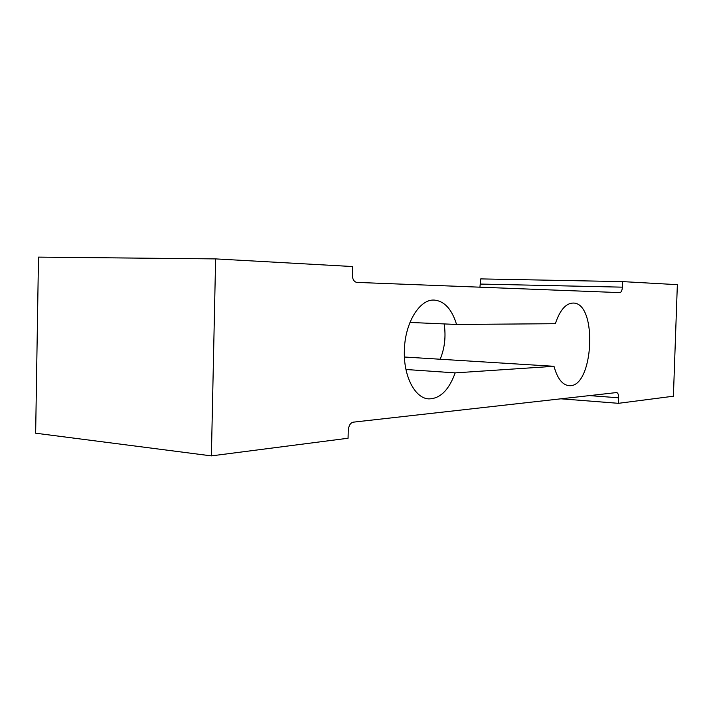 <?xml version="1.0" encoding="UTF-8"?>
<svg xmlns="http://www.w3.org/2000/svg" width="713" height="713" viewBox="0 0 713 713"><rect width="100%" height="100%" fill="white"/><g stroke="black" fill="none" stroke-linecap="round" stroke-linejoin="round"><path stroke-width="1.07" d="M456.561 324.46L555.347 323.702C559.865 310.208 565.774 303.319 573.065 303.052C598.047 302.374 593.608 388.852 568.831 385.635C562.245 384.815 557.299 378.371 554.001 366.304L455.17 372.881C448.887 390.163 440.046 398.834 428.656 398.879C414.975 398.317 403.406 376.206 404.369 350.6C404.779 323.042 419.618 298.881 434.306 300.084C444.466 301.109 451.882 309.228 456.561 324.46L409.957 322.445M215.62 258.899L211.387 455.883L35.65 433.201L38.493 257.117L215.62 258.899L352.454 266.537L352.258 274.38C352.427 279.148 353.942 281.822 356.803 282.401L619.82 292.615C621.273 292.321 622.137 290.503 622.387 287.161L622.574 281.608L480.731 278.899L479.929 287.187M622.574 281.608L677.35 284.665L673.402 396.214L618.465 403.317L560.837 398.808M554.001 366.304L404.423 357.017M444.172 323.925C446.053 336.491 444.716 348.256 440.162 359.227M211.387 455.883L348.06 438.237L348.256 430.474C348.675 425.723 350.324 422.961 353.202 422.167L616.629 392.551C617.966 392.925 618.643 394.681 618.652 397.801L618.465 403.317M455.17 372.881L405.955 369.494M618.652 397.801L589.419 395.599M622.387 287.161L480.58 284.068"/></g></svg>
